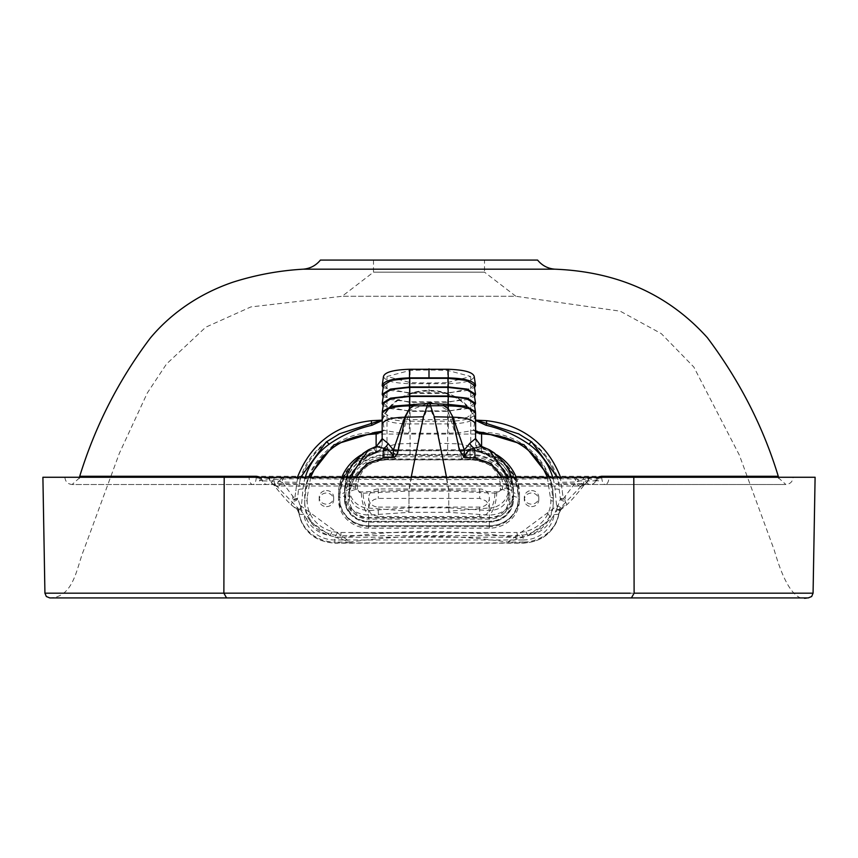 <?xml version="1.0" encoding="UTF-8"?>
<svg xmlns="http://www.w3.org/2000/svg" width="858" height="858" viewBox="0 0 858 858"><rect width="100%" height="100%" fill="white"/><g stroke="black" fill="none" stroke-linecap="round" stroke-linejoin="round"><path stroke-width="0.64" stroke-dasharray="4.29 3.22" d="M326.244 441.977A4.826 0.997 -125.9 0 0 326.137 442.288C314.682 451.823 306.521 463.481 301.651 477.262L300.74 477.262L299.603 482.378L282.025 482.024L294.744 498.82L296.965 482.024A7.239 2.617 -90 0 1 299.431 477.262M299.013 513.438A4.826 1.63 171.9 0 0 303.796 514.392A31.371 29.504 0 0 0 334.888 539.993L523.112 539.993L523.112 542.074A36.197 34.041 0 0 0 559.041 512.129L558.987 513.352A36.197 34.041 180 0 1 523.112 542.899L334.888 542.899A36.197 34.041 180 0 1 299.013 513.352L299.088 510.22L300.429 509.652L306.177 518.275L329.976 535.531L350.203 542.074C402.799 534.47 455.319 534.47 507.775 542.074L528.013 535.531L551.823 518.275L557.571 509.652L558.912 510.22L559.041 512.129A7.239 5.556 -176.3 0 1 560.885 509.062A4.826 1.405 43.9 0 1 560.81 509.813A4.826 1.437 44.6 0 1 557.099 508.033L560.381 499.12L558.397 482.378L556.735 477.262L558.022 479.965M558.569 477.262A7.239 2.617 90 0 1 561.035 482.024L563.256 498.82L575.975 482.024A7.239 0.804 148.8 0 1 578.464 480.877A7.239 6.038 90 0 0 573.23 477.262L582.121 477.262L596.374 480.255L597.576 477.262M518.382 433.708C536.69 443.683 549.335 458.204 556.306 477.262L582.121 477.262M556.735 477.262L556.349 477.262C551.501 463.481 543.339 451.823 531.863 442.288A72.394 68.082 180 0 1 557.818 479.247L558.011 479.912M260.424 477.262L261.626 480.255L275.879 477.262L284.77 477.262A7.239 6.038 -90 0 0 279.536 480.877A7.239 0.804 -148.8 0 1 282.025 482.024A7.239 2.917 -90 0 1 284.77 477.262M299.088 510.22A7.239 4.816 21.4 0 0 297.372 507.561L276.684 486.036L581.316 486.036L560.628 507.55L557.41 505.598L514.5 537.28C457.475 529.504 400.471 529.504 343.49 537.28L300.59 505.598L297.372 507.561L297.05 508.955L291.066 504.654L292.889 501.233L292.782 495.924L293.104 499.882A4.826 2.703 -179.9 0 0 297.662 498.08L300.901 508.043A4.826 1.437 135.4 0 1 297.168 509.791L291.066 504.665C287.258 501.222 281.499 494.669 273.799 484.995L276.684 486.036A7.239 5.92 94.7 0 0 275.858 483.644L273.058 484.159L272.351 483.569L273.788 484.995C277.027 487.473 279.676 486.615 281.767 482.421A7.239 0.59 34.1 0 0 279.386 481.081L259.32 480.888C261.207 478.903 260.167 477.938 256.21 478.013L601.79 478.013C597.833 477.938 596.793 478.903 598.67 480.888L578.464 480.888L580.426 482.839L583.998 484.48L585.628 484.244L586.926 482.561A7.239 6.038 -90 0 0 588.856 477.262L633.794 477.262M586.926 482.561L584.942 484.159L582.142 483.644A7.239 5.92 85.3 0 0 581.316 486.036L584.169 484.984C580.973 487.473 578.324 486.615 576.233 482.421A7.239 0.59 -34.1 0 1 578.614 481.081M560.381 499.12A4.826 3.067 3.5 0 0 565.111 501.233L565.218 495.924L565.111 501.233L566.945 504.665L563.416 506.134L560.95 508.955L560.628 507.55A7.239 4.816 158.6 0 0 558.912 510.22M49.753 597.919L808.247 597.919C788.899 604.879 776.34 556.499 774.077 549.656L739.339 455.072L693.822 367.042L661.325 333.655L620.227 311.175L515.873 296.278L342.127 296.278L515.873 296.278L484.502 272.147L373.498 272.147L484.502 272.147L484.502 260.081L373.498 260.081L484.502 260.081M378.324 516.537L372.243 514.832L370.088 512.634L368.672 508L369.669 503.925L371.535 501.383L374.163 499.506L378.324 498.412L479.676 498.412L485.757 500.761L487.912 503.196L489.328 508L488.341 511.936L486.475 514.264L480.705 516.537L378.324 516.537L378.324 507.099L479.676 507.099A9.652 9.073 0 0 0 489.328 498.015A9.652 9.073 0 0 0 479.676 488.942L378.324 488.942A9.652 9.073 0 0 0 368.672 498.015A9.652 9.073 0 0 0 378.324 507.099M475.761 420.452C460.585 381.091 397.265 381.274 382.239 420.452L382.164 420.602M297.619 499.12A4.826 3.067 176.5 0 1 292.889 501.233L293.104 499.882A4.826 2.306 143.8 0 0 294.744 498.82A4.826 1.598 -174.6 0 0 297.662 498.08L298.434 489.789A4.826 1.598 5.4 0 1 295.538 490.529M256.263 477.262A7.239 3.582 90 0 0 256.21 478.013A7.239 3.582 -90 0 1 252.649 484.502A7.239 3.582 -90 0 1 249.077 477.262L588.856 477.262L584.287 479.611C560.446 477.413 488.416 480.394 428.946 479.375C369.626 480.405 297.286 477.413 273.713 479.611L269.691 477.327A7.239 5.985 103.8 0 0 271.396 482.775L272.372 484.244L273.809 484.491L277.413 482.968L279.386 481.081M793.114 477.262L64.886 477.262C65.315 481.66 67.728 484.073 72.126 484.502L785.874 484.502C790.272 484.073 792.685 481.66 793.114 477.262M815.1 477.262L64.886 477.262M537.591 260.081L320.409 260.081M381.596 420.173C396.911 380.62 460.853 380.341 476.404 420.173M516.87 538.878A7.239 1.587 39.2 0 0 514.5 537.28L507.775 542.074L523.112 542.074L523.112 536.872L520.398 532.335M560.885 509.062L558.987 513.352A4.826 1.63 8.1 0 1 558.987 513.427C554.783 531.863 542.824 541.773 523.112 543.178L334.888 543.178L334.888 542.074L350.203 542.074L343.49 537.28A7.239 1.587 140.8 0 0 341.109 538.878M560.714 507.732A7.239 4.944 -19 0 0 558.955 510.489A4.826 1.63 5.3 0 0 557.571 509.652A7.239 5.019 -101.3 0 1 557.41 505.598M547.415 512.87A7.239 1.737 47 0 0 551.823 518.275A31.371 29.504 180 0 1 528.013 535.531A7.239 1.233 61.4 0 1 525.032 529.611M299.013 513.427A4.826 1.63 171.9 0 1 299.013 513.352L297.115 509.062A4.826 1.405 136.1 0 0 297.19 509.813L299.013 513.427C303.217 531.863 315.176 541.773 334.888 543.178L334.888 539.993M337.602 532.346L334.888 536.872L334.888 542.074A36.197 34.041 0 0 1 298.959 512.129A7.239 5.556 -3.7 0 0 297.115 509.062M300.59 505.598A7.239 5.019 101.3 0 1 300.429 509.652A4.826 1.63 174.7 0 0 299.045 510.489A7.239 4.944 19 0 0 297.286 507.732M310.585 512.87A7.239 1.737 -47 0 1 306.177 518.275A31.371 29.504 180 0 0 329.976 535.531A7.239 1.233 118.6 0 0 332.968 529.611M518.543 433.794L531.863 442.288A4.826 0.997 -54.1 0 0 531.756 441.977M299.989 479.912L300.182 479.247A72.394 68.082 180 0 1 326.137 442.288L338.02 434.566M560.585 509.588A4.826 1.287 40.2 0 1 560.51 510.145A4.826 1.287 40.2 0 1 556.842 508.644L557.067 508.129A4.826 1.405 43.9 0 0 560.778 509.834M299.603 482.378L298.434 489.789A4.826 1.63 -174.7 0 1 302.981 489.071L301.158 508.644L303.796 514.392M297.222 509.834A4.826 1.405 136.1 0 0 300.933 508.129L301.158 508.644A4.826 1.287 139.8 0 1 297.49 510.145A4.826 1.287 139.8 0 1 297.415 509.588M560.338 498.08A4.826 1.598 174.6 0 0 563.256 498.82A4.826 2.306 36.3 0 0 564.896 499.871A4.826 2.703 -0.1 0 1 560.338 498.08M573.23 477.262A7.239 2.917 90 0 1 575.975 482.024L558.397 482.378M560.95 508.955A4.826 1.437 44.6 0 1 560.853 509.759L566.934 504.665C570.731 501.233 576.479 494.68 584.201 484.995L584.942 484.159M558.987 513.438A4.826 1.63 8.1 0 1 554.204 514.392L556.842 508.644L555.019 489.071A67.567 63.546 0 0 0 552.713 477.262M297.05 508.955A4.826 1.437 135.4 0 0 297.147 509.759M586.604 482.775A7.239 5.985 -103.8 0 0 588.309 477.327M582.142 483.644L275.858 483.644M273.058 484.159L271.396 482.775M269.691 477.327L269.144 477.262A7.239 6.038 90 0 0 271.064 482.561M596.374 480.255L598.67 480.888M261.626 480.255L259.32 480.888M275.89 485.671A7.239 6.328 73.2 0 0 274.903 483.719A7.239 6.145 85.2 0 1 273.713 479.611M582.11 485.671A7.239 6.338 106.8 0 1 583.097 483.719A7.239 6.145 94.8 0 0 584.287 479.611M387.977 454.375A43.436 40.819 0 0 0 368.082 458.912A43.436 40.819 0 0 0 344.541 495.184L344.541 498.595A24.131 22.673 0 0 0 368.672 521.267L489.328 521.267A24.131 22.673 0 0 0 513.459 498.595L513.459 495.184A43.436 40.819 0 0 0 489.918 458.912A43.436 40.819 0 0 0 470.023 454.375L387.977 454.375L387.977 455.201A43.436 40.819 0 0 0 368.082 459.727A43.436 40.819 0 0 0 344.541 496.01L344.541 495.184M509.834 496.428A39.811 37.42 0 0 0 479.751 460.145A39.811 37.42 0 0 0 470.023 459.009L470.023 459.727A38.61 36.283 180 0 1 508.633 496.01L508.633 493.114C507.453 504.15 501.018 509.974 489.328 510.596L448.755 507.797L448.755 491.066L439.886 443.318L458.676 443.833M399.034 443.833L417.835 443.318L408.966 491.066L448.755 491.066L496.675 493.211L500.225 490.637L500.6 485.703C498.477 470.163 489.532 461.368 473.745 459.33L461.615 458.74L466.269 456.199C467.46 451.372 469.058 449.013 471.074 449.131A14.479 3.496 95.2 0 1 471.332 449.109L471.332 449.109A14.479 3.496 95.2 0 1 473.745 459.33M500.525 489.232A14.479 4.322 180 0 1 508.633 493.114L508.633 499.42L509.845 499.828L509.845 496.428L508.633 496.01L508.633 499.42A19.305 18.136 180 0 1 489.328 517.556L368.672 517.556A19.305 18.136 180 0 1 349.367 499.42L349.367 489.618C351.737 467.127 364.35 453.903 387.226 449.946L386.679 449.088C389.06 449.249 390.701 451.619 391.58 456.188L396.106 458.74L399.034 443.822L410.06 410.296L430.051 402.541L437.29 404.268L447.651 410.296L458.676 443.822L461.615 458.74M363.116 493.2L408.966 491.066L408.966 507.797L368.672 510.553C356.982 509.931 350.547 504.107 349.367 493.071A14.479 4.322 0 0 1 357.518 489.189L359.438 492.46L363.116 493.2A14.479 5.234 -98.1 0 0 368.672 510.553L368.672 519.101L489.328 519.101A20.506 19.273 0 0 0 509.834 499.828M396.106 458.74L384.298 459.309C368.522 461.357 359.566 470.13 357.432 485.66L357.518 489.189M447.651 382.518L470.731 376.48L447.651 370.441A150.944 51.63 180 0 0 429 370.045A150.944 51.63 180 0 0 410.06 370.441L386.99 376.48L410.06 382.518A150.944 51.63 180 0 0 429 382.915A150.944 51.63 180 0 0 447.651 382.518L447.651 455.072C457.947 455.019 465.411 453.517 470.023 450.579L470.484 449.957C493.522 453.818 506.241 467.052 508.633 489.661C508.161 482.453 507.078 477.316 505.373 474.26C499.978 464.607 495.559 458.976 492.138 457.368C487.73 453.292 480.791 450.536 471.332 449.109L470.484 449.957L470.656 448.702L460.328 451.855L466.269 456.199M391.58 456.188L397.361 452.005L387.205 448.53L386.679 449.088A14.479 3.464 84.9 0 0 384.298 459.309M481.574 452.756L477.166 449.367L475.557 444.487L475.557 432.142A2.413 2.209 0 0 0 473.369 429.944L475.557 417.224C472.758 421.493 463.652 423.723 448.251 423.927L409.459 423.927C394.058 423.723 384.963 421.493 382.164 417.224L382.164 423.927M382.164 413.556C384.888 418.468 393.983 421.021 409.459 421.224L448.251 421.224C463.749 421.021 472.855 418.457 475.557 413.556M473.369 429.944L483.29 432.55C520.699 431.81 554.064 463.191 553.281 498.38L553.281 501.576A36.197 34.009 180 0 1 517.074 535.596L340.926 535.596L340.926 537.247A36.197 34.009 180 0 1 304.719 503.228L304.719 499.871C303.936 464.693 337.301 433.333 374.71 434.062L374.71 432.55L384.416 430.448L382.164 417.224M550.857 500.75A2.413 0.826 0 0 1 553.281 501.576L553.281 503.228A36.197 34.009 180 0 1 517.074 537.247L517.074 532.496A33.784 31.746 0 0 0 550.857 500.75L547.329 477.262M310.671 477.262L307.143 497.554A2.413 0.826 180 0 0 304.719 498.38C303.936 463.191 337.301 431.81 374.71 432.55M483.29 432.55L483.29 434.062C520.699 433.333 554.064 464.693 553.281 499.871L549.592 477.262M481.145 446.214L481.563 446.471C477.799 445.077 475.793 442.438 475.557 438.556L475.557 444.487A6.027 2.059 180 0 0 481.595 446.557L483.429 449.077L481.574 452.477M477.38 449.817L482.121 448.155L477.166 449.367L481.585 452.756M481.585 447.533C501.447 455.255 512.076 469.294 513.459 489.661L513.459 495.291L513.459 489.661A19.305 5.888 180 0 0 508.687 485.789A19.305 5.888 180 0 0 502.756 484.395L501.694 477.262M519.487 497.35A30.159 28.346 180 0 1 489.328 525.697L368.672 525.697A30.159 28.346 180 0 1 338.502 497.35A6.027 2.059 0 0 0 344.541 495.291A24.131 22.673 0 0 0 368.672 517.964L489.328 517.964L489.328 515.132A19.305 7.025 -81.8 0 0 493.918 507.582C503.099 504.225 507.968 498.123 508.547 489.274A19.305 5.77 180 0 1 513.459 493.114C512.001 506.896 503.957 514.232 489.328 515.132L448.755 512.333L408.966 512.333L368.672 515.09C354.043 514.199 345.999 506.853 344.541 493.071L344.541 489.618L344.541 493.071A19.305 5.759 0 0 1 349.324 489.274A19.305 5.759 0 0 1 355.405 487.891L357.421 491.194L361.261 491.945L408.966 490.025L448.755 490.025L446.546 477.262M376.104 447.833L376.094 452.97M376.233 452.659L374.303 449.142L376.126 446.428M376.126 446.621A6.027 2.059 0 0 0 382.164 444.562L382.164 438.631L382.164 444.562L380.898 448.927L376.201 452.52M326.448 490.551A7.239 6.8 180 0 1 333.676 497.35A7.239 6.8 180 0 1 326.448 504.15A7.239 6.8 180 0 1 319.197 497.35A7.239 6.8 180 0 1 326.448 490.551M531.552 490.551A7.239 6.8 180 0 1 538.792 497.35A7.239 6.8 180 0 1 531.552 504.15A7.239 6.8 180 0 1 524.324 497.35A7.239 6.8 180 0 1 531.552 490.551M349.667 477.262L349.185 485.789A19.305 5.877 0 0 0 344.541 489.618C345.903 469.358 356.445 455.341 376.179 447.576M381.939 440.454L376.619 446.267M496.793 491.988A19.305 7.025 -81.8 0 1 493.918 507.582L448.755 511.218L448.755 490.025L498.616 491.945L502.327 489.35L502.756 484.395M408.966 512.333L408.966 511.218L364.167 507.689C354.88 504.365 349.935 498.23 349.324 489.274M368.672 525.697L368.672 515.09A19.305 6.971 -98.1 0 1 364.167 507.689A19.305 6.971 -98.1 0 1 361.261 491.945M368.758 449.689L376.201 446.525M375.6 446.739L376.801 447.372M480.952 447.329L482.175 446.686M481.563 446.471L488.963 449.571M508.226 477.262L508.687 485.789M481.563 448.112L481.563 452.445M383.537 376.169L383.515 376.48C384.738 380.738 393.436 383.151 409.631 383.687L448.08 383.687C464.275 383.151 472.983 380.738 474.206 376.48M356.338 477.262L355.405 487.891M411.175 477.262L408.966 490.025L408.966 511.218M326.448 506.628A7.239 6.8 0 0 0 333.676 499.828A7.239 6.8 0 0 0 326.448 493.028A7.239 6.8 0 0 0 319.197 499.828A7.239 6.8 0 0 0 326.448 506.628M531.552 506.628A7.239 6.8 0 0 0 538.792 499.828A7.239 6.8 0 0 0 531.552 493.028A7.239 6.8 0 0 0 524.324 499.828A7.239 6.8 0 0 0 531.552 506.628M553.281 503.228L553.281 499.871M340.926 537.247L517.074 537.247M304.719 499.871L304.719 503.228M483.29 434.062L374.71 434.062M439.886 443.318C438.159 429.879 434.491 417.342 428.893 405.727C423.23 417.278 419.541 429.815 417.835 443.318M348.155 499.828L349.367 499.42L349.367 496.01A38.61 36.283 180 0 1 387.977 459.727L387.977 459.009A39.811 37.42 0 0 0 378.249 460.145A39.811 37.42 0 0 0 348.155 496.428L348.155 499.828A20.506 19.273 0 0 0 368.672 519.101M357.432 485.66A14.479 4.408 0 0 0 349.367 489.618L349.367 496.01L348.155 496.428M447.651 455.072A150.944 51.63 0 0 1 429 455.48A150.944 51.63 0 0 1 410.06 455.072C400.193 455.019 392.835 453.603 387.977 450.847L387.033 448.659C387.591 446.492 391.591 444.884 399.034 443.822M508.633 489.661A14.479 4.419 180 0 0 500.6 485.703M489.328 519.101L489.328 510.596A14.479 5.266 -81.8 0 0 494.927 493.243M383.183 387.644L409.459 393.221L429 393.64L448.251 393.221L474.538 387.666M383.537 385.231L390.529 390.476L409.631 392.76L448.08 392.76L467.192 390.476L474.174 385.231M383.183 396.718L409.459 402.295L448.251 402.295L474.538 396.739M383.537 394.305L390.529 399.549L409.631 401.834L448.08 401.834L467.192 399.549L474.174 394.305M383.172 405.813L409.459 411.357L448.251 411.357L474.538 405.813M383.537 403.378L390.529 408.623L409.631 410.907L448.08 410.907L467.192 408.623L474.174 403.378M475.418 411.636L466.977 417.503L448.241 419.605L409.481 419.605L390.755 417.503L382.303 411.636M339.714 498.595A28.957 27.209 0 0 0 368.672 525.804L489.328 525.804A28.957 27.209 0 0 0 518.286 498.595L518.286 495.184A48.263 45.356 0 0 0 470.023 449.839L387.977 449.839A48.263 45.356 0 0 0 339.714 495.184L339.714 499.42L339.714 495.184M489.328 521.267L489.328 522.168C503.968 520.827 512.011 513.245 513.459 499.42L513.459 496.01A43.436 40.819 0 0 0 489.918 459.727A43.436 40.819 0 0 0 470.023 455.201L470.023 456.746A42.224 39.682 180 0 1 487.13 460.145A42.224 39.682 180 0 1 512.247 496.428L512.247 499.828A22.919 21.547 180 0 1 489.328 521.374L368.672 521.374A22.919 21.547 180 0 1 345.753 499.828L345.753 496.428L344.541 496.01L344.541 499.42A24.131 22.673 0 0 0 368.672 522.093L489.328 522.093A24.131 22.673 0 0 0 513.459 499.42L513.459 498.595M512.247 496.428L513.459 496.01L513.459 495.184M345.753 499.828L344.541 499.42L344.541 498.595M519.487 496.428A49.464 46.482 0 0 0 470.023 449.946L387.977 449.946A49.464 46.482 0 0 0 338.502 496.428L339.714 496.01A48.263 45.356 180 0 1 387.977 450.664L470.023 450.664A48.263 45.356 180 0 1 518.286 496.01L518.286 498.595M470.023 449.839L470.023 450.74C499.356 453.442 515.444 468.532 518.286 496.01L518.286 495.184M382.164 431.896A2.413 2.252 -147.4 0 1 382.389 431.413L382.164 432.142A2.413 2.209 180 0 1 384.352 429.944M382.164 431.477L382.378 431.435A2.413 2.252 -147.4 0 1 384.416 430.448L397.286 432.571L408.558 433.269L449.152 433.269L460.424 432.571L473.305 430.448A2.413 2.252 -32.6 0 1 475.321 431.413L475.557 432.142M813.073 593.178L44.927 593.178M523.112 539.993A31.371 29.504 0 0 0 554.204 514.392M305.287 477.262A67.567 63.546 0 0 0 302.981 489.071M303.282 269.176L554.718 269.176M601.737 477.262A7.239 3.582 90 0 1 601.79 478.013A7.239 3.582 -90 0 0 605.351 484.502L785.874 484.502L778.667 478.013L778.27 476.265L79.73 476.265L79.333 478.013L72.126 484.502L267.428 484.502A7.239 6.038 90 0 0 272.651 480.877A7.239 6.038 90 0 1 277.885 477.262M555.019 489.071A4.826 1.63 -5.3 0 1 559.566 489.789A4.826 1.598 174.6 0 0 562.462 490.529M378.324 488.942L378.324 498.412M479.676 488.942L479.676 498.412M479.676 507.099L479.676 516.537M580.115 477.262A7.239 6.038 90 0 1 585.349 480.877A7.239 6.038 -90 0 0 590.572 484.502A7.239 6.038 -90 0 0 596.61 477.262M584.63 484.448L605.351 484.502A7.239 3.582 -90 0 0 608.923 477.262M261.39 477.262A7.239 6.038 90 0 0 267.428 484.502L273.37 484.448M345.753 496.428A42.224 39.682 180 0 1 370.87 460.145A42.224 39.682 180 0 1 387.977 456.746L387.977 455.201L470.023 455.201L470.023 454.375M458.676 443.822C466.302 444.884 470.313 446.535 470.71 448.777L471.106 449.195M387.977 456.746L470.023 456.746M470.023 459.009L387.977 459.009M448.08 401.834L448.241 419.605A12.066 1.416 -92.5 0 1 448.251 421.224L448.251 423.927A7.239 0.858 87.8 0 0 449.152 433.269M409.631 401.834L409.481 419.605A12.066 1.416 -87.5 0 0 409.459 421.224L409.459 423.927A7.239 0.858 -87.8 0 1 408.558 433.269M340.926 532.496L340.926 535.596A36.197 34.009 180 0 1 304.719 501.576A2.413 0.826 180 0 1 307.143 500.75A33.784 31.746 0 0 0 340.926 532.496L517.074 532.496M483.386 449.195A49.464 46.482 180 0 1 496.546 454.708M516.194 477.262A49.464 46.482 180 0 1 519.487 493.951M481.531 452.531A43.436 40.819 0 0 1 513.459 491.891A6.027 2.059 180 0 0 519.498 493.951L519.498 497.35A6.027 2.059 180 0 1 513.459 495.291A24.131 22.673 0 0 1 489.328 517.964L489.328 525.697M338.502 497.35L338.502 493.951A49.464 46.482 180 0 1 341.806 477.262M376.233 452.595A43.436 40.819 0 0 0 344.541 491.891A6.027 2.059 0 0 1 338.502 493.951M361.282 454.815A49.464 46.482 180 0 1 374.603 449.195M307.143 497.554L307.143 500.75M448.755 512.333L448.755 511.218M338.502 496.428L338.502 499.828A30.159 28.346 0 0 0 368.672 528.174L489.328 528.174A30.159 28.346 0 0 0 519.487 499.828M489.328 525.804L489.328 526.63A28.957 27.209 180 0 0 518.286 499.42L519.498 499.828L519.498 496.428L518.286 496.01M508.547 489.274A19.305 5.77 180 0 0 502.649 487.934M349.185 485.789A19.305 5.877 0 0 1 355.298 484.341M428.893 405.727L429 402.509M448.755 507.797L408.966 507.797M470.023 450.579L470.023 459.727L387.977 459.727L387.977 450.847M447.651 370.441L447.651 410.296M410.06 382.518L410.06 455.072M410.06 370.441L410.06 410.296M448.251 393.221L448.08 383.687M429 393.64L429 384.105M409.459 393.221L409.631 383.687M448.251 402.295L448.08 392.76M409.459 402.295L409.631 392.76M489.328 528.174L489.328 526.63L368.672 526.63L368.672 525.804M368.672 528.174L368.672 526.63A28.957 27.209 180 0 1 339.714 499.42L338.502 499.828M339.714 496.01C342.556 468.532 358.644 453.442 387.977 450.74L470.023 450.74L470.023 449.946M344.541 499.42C345.989 513.245 354.032 520.827 368.672 522.168L489.328 522.168L489.328 521.374M513.459 499.42L512.247 499.828M550.857 497.554A2.413 0.826 0 0 1 553.281 498.38M387.205 448.53L386.679 449.088C380.802 449.12 373.906 451.834 365.98 457.239C355.03 466.355 349.485 477.145 349.367 489.618M373.498 260.081L373.498 272.147L342.127 296.278L250.836 306.939L205.727 327.209L166.484 364.028L147.308 392.985L119.412 453.174L83.923 549.656C76.673 567.074 74.067 597.222 50.064 597.919M339.607 433.719C313.663 448.831 305.856 465.722 301.694 477.262M299.978 479.965L300.74 477.262M560.853 509.759L558.987 513.427M368.672 508L368.672 498.015M489.328 508L489.328 498.015M508.633 496.01C506.681 475.075 494.605 463.02 472.393 459.877L385.607 459.877C363.395 463.02 351.319 475.075 349.367 496.01M475.557 444.487L477.273 449.678M513.459 491.891C512.269 472.318 501.63 459.32 481.542 452.885M376.104 452.981C356.22 459.502 345.71 472.468 344.541 491.891M376.083 452.842L380.512 449.667L382.164 444.562M344.541 489.618L346.407 477.262M511.582 477.262L513.459 489.661M386.99 449.045L386.99 376.48M470.731 449.045L470.731 376.48M538.792 499.828L538.792 497.35M524.324 499.828L524.324 497.35M333.676 499.828L333.676 497.35M319.197 499.828L319.197 497.35M308.408 477.262L304.719 498.38"/><path stroke-width="1.29" d="M556.735 477.262L573.23 477.262M284.77 477.262L301.265 477.262M301.651 477.262L297.447 477.262C310.875 443.64 335.542 424.785 371.46 420.688L381.596 420.173L339.575 433.73L326.244 441.977A4.826 0.997 -125.9 0 1 329.075 444.251A67.567 63.546 0 0 0 305.287 477.262M275.879 477.262L297.447 477.262M631.413 597.919L634.116 593.178L813.073 593.178L811.657 596.514L808.247 597.919L49.753 597.919L46.343 596.514L44.927 593.178L223.745 593.178M226.576 597.919L223.874 593.178L224.206 477.262L793.114 477.262M223.884 593.168L630.126 593.2M552.713 477.262A67.567 63.546 0 0 0 528.925 444.251C516.001 435.242 501.705 428.903 486.014 425.257L475.761 420.452A4.826 1.469 -27.6 0 1 476.404 420.173L486.54 420.688C522.597 424.892 547.265 443.747 560.553 477.262M382.239 420.452L371.986 425.257C356.306 428.903 342.01 435.231 329.075 444.251M44.927 593.178L42.9 477.262L249.077 477.262M634.116 593.178L633.794 477.262L815.1 477.262L813.073 593.178M42.9 477.262L224.206 477.262M303.282 269.176C310.264 268.533 315.969 265.508 320.409 260.081L537.591 260.081C542.031 265.508 547.736 268.533 554.718 269.176L303.282 269.176C279.225 270.56 255.748 274.914 232.829 282.218C193.618 295.635 166.784 318.211 150.204 338.191C118.736 379.933 95.249 425.954 79.73 476.265L256.403 476.265L260.424 477.262M597.576 477.262L601.587 476.265L778.27 476.265C763.32 426.994 739.682 380.802 707.367 337.687C668.468 294.466 617.578 271.632 554.718 269.176M476.404 420.173L518.929 433.998M338.02 434.566L339.575 433.73M528.925 444.251A4.826 0.997 -54.1 0 1 531.735 441.967L518.425 433.73M382.164 420.42A4.826 1.469 -152.4 0 0 381.596 420.173M443.736 404.172A12.066 1.094 91.8 0 1 443.747 405.716L409.459 405.877C393.961 406.113 384.867 408.676 382.164 413.556L382.303 411.625L391.548 406.263L427.241 403.474L448.241 404.343A12.066 1.416 92.5 0 1 448.251 405.877L443.747 405.716L448.251 408.665L453.003 417.213C465.701 417.503 473.219 419.744 475.557 423.927L475.557 413.556C472.833 408.665 463.728 406.113 448.251 405.877L448.251 408.665L453.013 417.213L464.296 449.989L469.809 443.329L475.557 438.556L475.557 423.927M427.241 403.474L427.37 405.362L423.434 416.784L404.708 417.213L409.459 408.665L405.308 417.181L397.651 452.97L394.894 456.756L393.404 457.453L393.414 449.989L404.708 417.213C392.009 417.514 384.491 419.744 382.164 423.927L382.164 413.556M474.538 405.813L475.536 403.357L467.224 398.176L448.251 396.01L448.241 404.343L466.151 406.263L475.418 411.625L474.174 403.378L466.409 398.552L448.08 396.471L409.631 396.471L409.481 404.343A12.066 1.416 -92.5 0 0 409.459 405.877L409.459 408.665L413.964 405.716A12.066 1.094 -91.8 0 1 413.985 404.172M446.546 477.262L434.287 416.784L430.351 405.362L430.469 403.474M434.287 416.784L452.413 417.181L459.395 450.214L464.317 457.453L464.296 449.989A14.479 3.84 171.6 0 0 459.395 450.214M376.201 446.525L383.848 448.294A19.305 4.612 84.9 0 0 383.065 457.915L393.404 457.453C391.956 452.488 388.771 449.431 383.848 448.294A8.687 6.36 -55.6 0 0 388.116 443.554L382.164 438.62L382.164 423.927L382.164 438.631L376.619 446.267L368.758 449.689M382.164 432.142L374.71 434.019C343.575 435.628 322.233 450.042 310.671 477.262M547.329 477.262C535.767 450.042 514.425 435.628 483.29 434.019L475.675 432.582L475.557 413.61M382.164 438.62L381.939 440.454M349.667 477.262L368.468 449.849L363.213 453.281L353.657 462.891L349.517 469.551L346.407 477.262M481.563 446.471L474.152 448.166C469.154 449.281 465.883 452.381 464.317 457.453L474.978 457.936L491.141 463.545L501.694 477.262M469.809 443.329A8.687 6.435 -124.2 0 0 474.152 448.166A19.305 4.665 95.2 0 1 474.978 457.936M488.963 449.571L508.226 477.262M474.538 387.666L475.557 385.553L474.206 376.48C472.983 372.211 464.275 369.809 448.08 369.262L409.631 369.262C393.436 369.809 384.738 372.211 383.515 376.48M388.116 443.554L393.414 449.989A14.479 3.84 -171.6 0 1 398.316 450.214M383.065 457.915L366.881 463.524L356.338 477.262M423.434 416.784L411.175 477.262M475.557 385.553C474.056 380.963 464.961 378.399 448.251 377.874L448.08 369.262M448.251 377.874L409.459 377.874C392.75 378.399 383.644 380.963 382.164 385.553L383.183 387.644M383.537 376.169L382.164 385.553M474.538 396.739L475.536 394.283L474.174 385.231L466.409 380.405L448.08 378.335L409.631 378.335L391.312 380.405L383.537 385.231L382.185 394.283L383.183 396.718M475.536 394.283L467.224 389.103L448.251 386.947L409.459 386.947L390.487 389.114L382.185 394.283M475.536 403.357L474.174 394.305L466.409 389.478L448.08 387.408L409.631 387.408L391.312 389.478L383.537 394.305L382.185 403.357L383.172 405.813M448.08 387.408L448.251 396.01L409.459 396.01L390.497 398.176L382.185 403.357M409.631 387.408L409.631 396.471L391.312 398.552L383.537 403.378L382.303 411.625M382.046 432.582A2.413 2.252 -147.4 0 1 382.164 431.896M475.675 432.582A2.413 2.252 -32.6 0 0 475.557 431.896M486.014 425.257L486.69 423.262A7.239 1.105 93.2 0 1 486.54 420.688M371.46 420.688A7.239 1.105 -93.2 0 1 371.31 423.262L371.986 425.257M601.587 476.265A7.239 3.582 90 0 1 601.737 477.262M256.403 476.265A7.239 3.582 90 0 0 256.263 477.262M496.546 454.708A49.464 46.482 180 0 1 516.194 477.262M341.806 477.262A49.464 46.482 180 0 1 361.282 454.815M376.126 446.428L376.126 432.55M483.29 434.019L483.29 432.432L481.595 432.432L481.595 446.364M409.459 377.874L409.631 369.262M429 377.456L429 368.854M448.251 386.947L448.08 378.335M409.459 386.947L409.631 378.335M374.71 434.019L374.71 432.55M475.203 431.274L481.595 432.55M557.26 477.262L531.756 441.977M300.74 477.262L326.244 441.977M79.333 478.013L79.73 476.265M778.667 478.013L778.27 476.265M511.582 477.262L508.526 469.68L504.214 462.762L494.358 453.003L489.199 449.689L481.145 446.224L475.557 438.556M475.557 413.556L475.418 411.625M382.507 431.274L374.71 432.432L333.923 444.787L308.408 477.262M549.592 477.262L524.077 444.787L483.301 432.432"/></g></svg>

